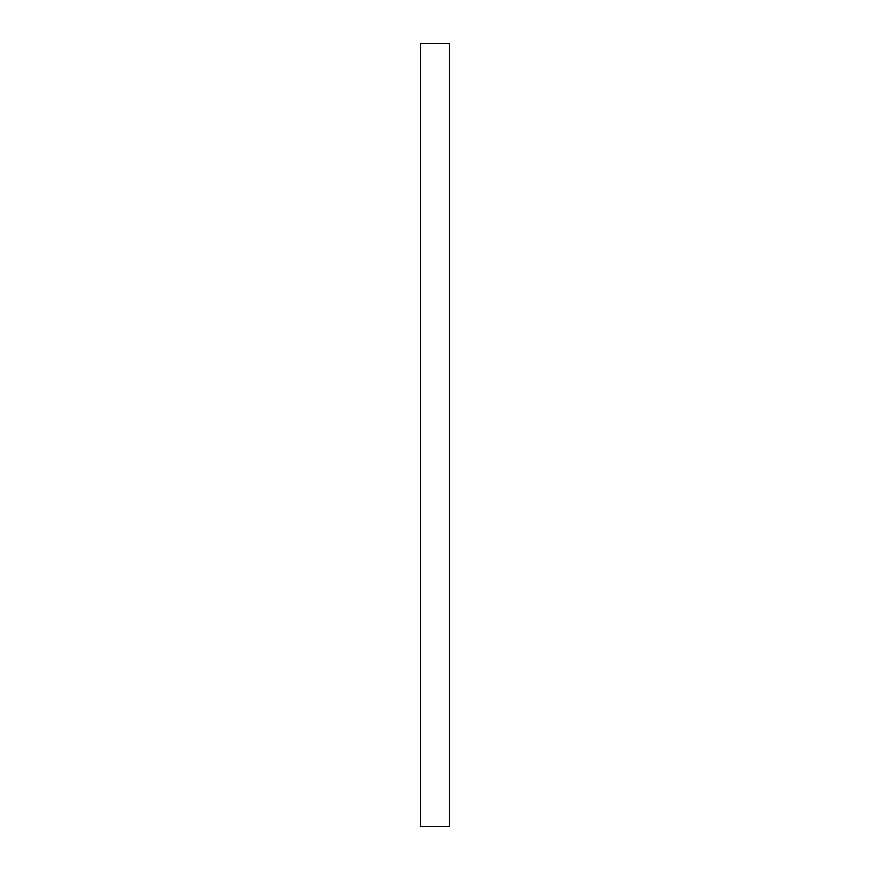 <?xml version="1.0" encoding="UTF-8"?>
<svg xmlns="http://www.w3.org/2000/svg" width="870" height="870" viewBox="0 0 870 870"><rect width="100%" height="100%" fill="white"/><g stroke="black" fill="none" stroke-linecap="round" stroke-linejoin="round"><path stroke-width="1.3" d="M449.551 43.5L449.551 826.5L420.449 826.5L420.449 43.5L449.551 43.5"/></g></svg>
